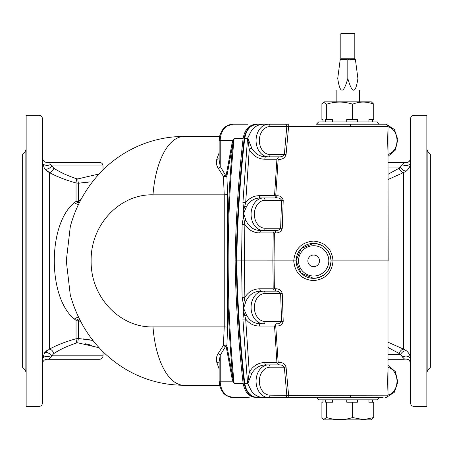 <?xml version="1.0" encoding="UTF-8"?>
<svg xmlns="http://www.w3.org/2000/svg" width="453" height="453" viewBox="0 0 453 453"><rect width="100%" height="100%" fill="white"/><g stroke="black" fill="none" stroke-linecap="round" stroke-linejoin="round"><path stroke-width="0.68" d="M427.881 369.92L427.881 151.806L430.35 154.28L430.35 367.445L427.881 369.92L426.856 372.389M414.042 115.255L426.856 115.255L426.856 406.471L414.042 406.471C411.919 406.262 410.752 405.101 410.548 402.977L410.548 118.748C410.752 116.631 411.919 115.464 414.042 115.255L414.042 406.471M410.548 363.583L410.548 363.583A4.66 4.655 -0 0 0 404.603 359.11L402.609 357.089A4.66 3.448 180 0 1 407.683 356.352A4.66 3.448 180 0 1 410.548 359.54C410.543 356.171 409.229 353.3 406.596 350.933L403.64 349.184L406.596 350.933A4.66 2.843 134.7 0 0 400.492 354.637L399.218 353.538L388 347.434M410.509 163.114L410.548 162.276M388 174.292L399.218 168.188L402.609 164.637A4.66 3.448 0 0 0 407.683 165.373A4.66 3.448 0 0 0 410.548 162.185C410.554 165.538 409.235 168.408 406.596 170.792L403.64 172.542L388 179.524M388 342.208L403.64 349.184L403.64 172.542A4.66 3.007 62.1 0 1 399.218 168.188M219.569 136.455L183.952 136.455A69.309 31.336 90 0 0 153.006 194.835C120.877 193.81 90.611 223.618 91.127 260.832C90.606 298.034 120.758 327.893 153.006 326.89A69.309 31.336 -90 0 0 183.952 385.271L219.569 385.271M227.548 327.321L226.891 345.667L226.041 345.112A3.494 2.667 97 0 1 226.075 345.916L231.959 377.932L232.887 381.194L220.232 381.194A16.308 12.491 -90 0 0 232.729 397.502L225.956 395.356L223.827 393.555L221.687 390.741L219.699 385.831L219.144 381.194L219.144 361.573L220.232 355.237L225.339 346.828L226.075 345.916L226.891 345.667L232.746 377.406A968.299 741.759 -90 0 1 232.746 144.32L226.891 176.058L227.548 194.405L227.548 327.321A4.66 0.742 -0.6 0 0 224.241 326.89L224.241 194.835L223.414 176.381L218.312 168.374C216.381 165.453 215.883 162.389 216.834 159.201L219.144 152.769M183.952 136.455C148.901 136.41 116.523 152.984 96.019 177.491C83.845 191.874 75.266 208.255 70.294 226.63L66.285 260.815L70.294 295.096C79.575 327.389 97.672 351.89 124.586 368.595C142.871 379.597 162.661 385.158 183.952 385.271M226.041 176.613A3.494 2.667 -97 0 0 226.075 175.809L226.891 176.058L226.041 176.613L223.414 176.381A3.494 1.659 -27 0 0 225.339 174.898L226.075 175.809L231.959 143.794L232.887 140.532L234.11 138.471L233.357 141.098A4.66 1.942 22.7 0 0 232.887 140.532L220.232 140.532L220.232 166.494L225.339 174.898M231.959 143.794A4.66 1.121 12 0 1 232.746 144.32L233.357 141.098M231.959 377.932A4.66 1.121 -12 0 0 232.746 377.406L233.357 380.628A4.66 1.942 -22.7 0 1 232.887 381.194L234.11 383.255L233.357 380.628M243.125 383.255C238.482 342.621 235.809 301.823 235.118 260.866C235.809 219.903 238.482 179.105 243.125 138.471L234.11 138.471A968.576 741.974 90 0 0 234.11 383.255L243.125 383.255C244.711 391.998 248.924 396.743 255.758 397.502L350.294 397.502L255.758 397.502M235.118 260.866L236.177 260.866C236.851 220.141 239.524 179.354 244.19 138.488L244.733 138.454C240.079 179.094 237.412 219.898 236.726 260.866C237.412 301.828 240.079 342.632 244.733 383.272C246.273 392.066 250.469 396.805 257.332 397.502L268.555 397.502A16.308 12.491 -90 0 1 256.064 381.194A16.308 12.491 -90 0 1 268.555 364.886L279.008 364.886C281.313 364.705 283.097 365.48 284.348 367.213L270.05 367.213A13.981 10.708 90 0 0 259.343 381.194A13.981 10.708 90 0 0 270.05 395.169A2.327 1.495 90 0 1 268.555 397.502L288.895 397.502L288.612 395.378L387.819 395.169M255.758 124.224L268.555 124.224L255.758 124.224C248.924 124.983 244.711 129.734 243.125 138.471M319.965 124.224L385.503 124.224M387.819 126.557L288.612 126.347L288.895 124.224L263.527 124.224C258.25 124.349 254.076 126.738 251.019 131.393A2.327 0.657 -149.2 0 0 251.087 131.404L247.768 138.086L251.817 148.278C255.107 153.805 259.773 156.659 265.826 156.84L268.555 156.84A16.308 12.491 -90 0 1 256.064 140.532A16.308 12.491 -90 0 1 268.555 124.224L283.425 124.224M219.144 140.532L220.232 140.532A16.308 12.491 90 0 1 232.729 124.224L225.956 126.37L223.827 128.176L221.687 130.991L219.699 135.894L219.144 140.532L219.144 160.152L220.232 166.494A3.494 1.993 -35.6 0 1 218.312 168.374M219.144 158.459A3.494 2.208 17.3 0 1 216.834 159.201M153.006 326.89L224.241 326.89L223.414 345.345L218.312 353.351C216.381 356.273 215.883 359.337 216.834 362.525L219.144 368.957M226.041 345.112L223.414 345.345A3.494 1.659 27 0 1 225.339 346.828M232.729 397.502L247.7 397.502L252.751 396.477M219.144 363.266A3.494 2.208 -17.3 0 0 216.834 362.525M219.144 381.194L220.232 381.194L220.232 355.237A3.494 1.993 35.6 0 0 218.312 353.351M78.488 317.236A9.32 6.257 -48.1 0 0 74.343 319.042C47.622 297.519 47.593 224.184 74.343 202.684A9.32 6.257 -131.9 0 0 78.488 204.49M89.807 181.891L78.46 183.222L76.047 182.955C65.753 180.113 56.857 176.642 49.36 172.542L44.513 168.776L42.452 162.384A4.66 2.973 180 0 0 45.408 165.147A4.66 2.973 180 0 0 50.521 164.405C46.959 161.466 46.959 161.466 50.521 164.405L53.782 168.188C60.102 172.327 67.769 175.866 76.789 178.793L70.289 176.574M42.582 357.666L42.452 359.348C42.452 366.03 42.452 366.03 42.452 359.348L44.513 352.955L49.36 349.184C56.801 345.107 65.696 341.636 76.047 338.77L78.46 338.504L92.916 340.452M81.121 322.423L78.46 320.129A9.32 6.585 0 0 0 76.047 320.35L74.343 319.042M74.343 202.684L76.047 201.375A9.32 6.585 180 0 0 78.46 201.596L81.121 199.309M38.958 406.471C41.081 406.262 42.248 405.101 42.452 402.977L42.452 118.748C42.248 116.631 41.081 115.464 38.958 115.255L38.958 406.471L26.144 406.471L26.144 115.255L38.958 115.255M79.241 202.938A9.32 6.359 -130.2 0 1 76.047 201.375L76.047 182.955A4.66 0.447 -76 0 1 76.789 178.793L77.831 178.907A4.66 0.629 -93.2 0 0 78.46 183.222L84.309 182.718M87.163 182.327L89.643 181.919M89.807 339.835L83.041 338.867M25.119 369.92L25.119 151.806L22.65 154.28L22.65 367.445L25.119 369.92L26.144 372.389M46.693 350.701L44.734 352.661M46.693 171.024L49.36 172.542A4.66 3.007 117.9 0 0 53.782 168.188M42.582 164.06L42.967 165.719M79.241 318.787A9.32 6.359 -49.8 0 0 76.047 320.35L76.047 338.77A4.66 0.447 76 0 0 76.789 342.932C67.718 345.888 60.051 349.422 53.782 353.538L58.652 350.69M79.654 319.608A9.32 5.368 -45.1 0 0 78.46 320.129L78.46 338.504A4.66 0.629 93.2 0 0 77.831 342.819L76.789 342.932M78.46 183.222L78.46 201.596A9.32 5.368 -134.9 0 0 79.654 202.117M64.258 173.941L58.771 171.104M77.831 178.907L99.179 173.941M99.53 162.434L48.278 162.434L99.53 162.434C101.653 162.638 102.82 163.805 103.024 165.928L51.693 165.928A4.66 2.514 147.1 0 1 48.063 168.782A4.66 2.514 147.1 0 1 44.513 168.776M49.451 163.046L48.935 162.763M48.403 162.582L47.978 162.497M64.252 347.791L70.379 345.118M49.36 172.542L49.36 349.184A4.66 3.007 62.1 0 1 53.782 353.538L50.521 357.321C46.959 360.26 46.959 360.26 50.521 357.321L49.451 358.68M85.419 343.776L91.931 345.322M98.884 347.672L77.831 342.819M99.53 359.291L48.278 359.291L99.53 359.291C101.653 359.087 102.82 357.921 103.024 355.798L51.693 355.798A4.66 2.514 -147.1 0 0 48.063 352.944A4.66 2.514 -147.1 0 0 44.513 352.955M42.452 359.348A4.66 2.973 180 0 1 45.408 356.579A4.66 2.973 180 0 1 50.521 357.321M404.603 359.11L404.603 359.11A4.66 4.615 90 0 1 403.312 359.291L388 359.291L403.312 359.291M401.845 355.764L402.609 357.089L400.492 354.637L401.834 355.752M402.609 357.089L403.249 358.198M403.833 358.731L404.291 358.991M399.218 353.538A4.66 3.007 117.9 0 1 403.64 349.184M402.609 164.637L404.603 162.616A4.66 4.655 180 0 0 410.548 158.142M403.312 162.434L388 162.434L403.312 162.434A4.66 4.615 90 0 1 404.603 162.616M403.232 163.544L402.638 164.569M406.596 170.792A4.66 2.843 45.3 0 1 400.492 167.095L388 167.095M283.425 397.502L319.965 397.502M244.19 138.488C245.509 129.977 249.892 125.221 257.332 124.224C250.458 124.932 246.262 129.677 244.733 138.454L247.531 138.442L247.672 138.035A2.327 0.334 -162 0 1 247.768 138.086M237.01 260.866L241.568 260.866L242.095 224.365L243.476 216.942L244.863 224.433L242.095 224.365M388 240.503L388 281.222M383.113 397.502L288.895 397.502M385.673 397.502C386.749 397.581 387.525 396.8 388 395.169L388 260.866L333.034 260.866C331.907 272.853 325.373 279.45 313.431 280.65C301.466 279.461 294.903 272.87 293.748 260.866C294.897 248.878 301.449 242.281 313.408 241.075C325.362 242.259 331.902 248.856 333.034 260.866L330.95 260.86M270.05 395.169L288.612 395.378L286.058 367.049L284.348 367.213L286.8 395.169A2.327 1.495 90 0 1 285.299 397.502M251.817 373.448L247.768 383.64A2.327 0.334 -18 0 1 247.672 383.691L249.263 372.275A2.327 0.43 27.8 0 0 251.817 373.448C255.107 367.921 259.773 365.067 265.826 364.886A2.327 0.985 90 0 1 264.841 362.491L276.925 362.491L274.541 326.052L275.209 325.339L275.73 325.917L278.17 362.451C282.089 361.998 284.716 363.533 286.058 367.049M279.008 364.886L278.487 364.886L277.621 363.159L278.17 362.451M276.925 362.491L277.621 363.159M274.541 326.052L259.275 326.052C253.771 325.956 249.241 323.618 245.673 319.037L242.91 319.144L243.737 311.721L245.673 319.037L249.263 372.275C252.893 365.967 258.085 362.711 264.841 362.491M247.768 383.64L251.087 390.322C254.127 394.982 258.272 397.377 263.527 397.502L257.332 397.502C250.039 396.715 245.662 391.958 244.19 383.238C239.512 342.134 236.84 301.341 236.177 260.866M251.087 390.322A2.327 0.657 -30.8 0 0 251.019 390.333L247.531 383.283L242.91 319.144M251.019 390.333C254.071 394.988 258.244 397.377 263.527 397.502L268.555 397.502M243.737 311.721L243.601 308.255L246.483 315.084C249.597 320.701 254.19 323.595 260.26 323.765L263.567 323.765A16.308 12.491 -90 0 1 251.075 307.457A16.308 12.491 -90 0 1 263.567 291.149A16.308 12.491 -90 0 1 263.601 291.149L275.288 291.149C277.627 290.934 279.405 291.709 280.628 293.482L265.096 293.482A2.327 1.495 -89.8 0 0 263.606 291.149A2.327 1.495 -89.8 0 0 263.601 291.149L274.173 291.149L273.754 289.382L273.187 288.804L272.882 260.866L273.187 232.927L273.754 232.344L274.354 232.955L274.042 260.866L274.354 288.771L273.754 289.382M259.275 326.052A2.327 0.985 90 0 1 260.26 323.765L263.567 323.765A2.327 1.495 90 0 0 265.067 321.437L281.573 321.437C280.56 323.221 278.912 324.003 276.641 323.765L276.109 323.765L275.209 325.339M246.483 315.084A2.327 0.498 -25.9 0 0 244.886 315.633M283.221 321.341L281.573 321.437L280.628 293.482L282.253 293.431L283.221 321.341C282.179 324.903 279.682 326.426 275.73 325.917M282.253 293.431C281.251 290.243 278.986 288.691 275.464 288.776L275.288 291.149M274.354 288.771L275.464 288.776M275.288 230.577L263.601 230.577A2.327 1.495 -90 0 0 263.606 230.577A2.327 1.495 -90 0 0 265.101 228.25L280.628 228.25C279.41 230.016 277.627 230.798 275.288 230.577L275.464 232.955L274.354 232.955M274.173 230.577L273.754 232.344M285.299 124.224A2.327 1.495 90 0 1 286.8 126.557L270.05 126.557A13.981 10.708 90 0 0 259.343 140.532A13.981 10.708 90 0 0 270.05 154.513L284.348 154.513L286.8 126.557L288.612 126.347L286.058 154.677L284.348 154.513C283.097 156.245 281.319 157.021 279.008 156.84L278.487 156.84L277.621 158.567L278.17 159.28L275.735 195.741L275.13 196.313L275.526 197.961L260.26 197.961L276.641 197.961C278.912 197.723 280.56 198.505 281.573 200.288L280.628 228.25L282.253 228.295C281.262 231.477 278.997 233.029 275.464 232.955M263.601 230.577A16.308 12.491 -90 0 1 263.567 230.577A16.308 12.491 -90 0 1 251.075 214.269A16.308 12.491 -90 0 1 263.567 197.961A2.327 1.495 90 0 1 265.067 200.288L283.221 200.385L282.253 228.295M276.641 197.961L276.84 195.741C280.316 195.656 282.44 197.202 283.221 200.385M275.735 195.741L276.84 195.741M275.13 196.313L274.541 195.673L276.925 159.235L264.841 159.235A2.327 0.985 90 0 1 265.826 156.84M277.621 158.567L276.925 159.235M264.841 159.235C258.085 159.014 252.893 155.753 249.263 149.456A2.327 0.43 152.2 0 1 251.817 148.278M244.886 206.092A2.327 0.498 -154.1 0 0 246.483 206.642C249.586 201.03 254.178 198.137 260.26 197.961A2.327 0.985 -90 0 1 259.275 195.673C253.765 195.77 249.235 198.108 245.673 202.689L243.737 210.005L242.91 202.587L245.673 202.689L249.263 149.456L247.672 138.035L251.019 131.393M257.332 124.224L263.527 124.224C258.278 124.349 254.133 126.744 251.087 131.404M242.91 202.587L247.531 138.442M286.058 154.677C284.722 158.193 282.094 159.728 278.17 159.28M278.487 156.84L268.555 156.84A2.327 1.495 90 0 0 270.05 154.513M388 129.264C387.643 136.63 387.615 143.318 388 151.806L388 126.557C387.621 124.977 386.845 124.201 385.673 124.224M259.275 195.673L274.541 195.673M246.483 206.642L243.601 213.471L245.968 220.458C249.003 226.97 253.884 230.345 260.611 230.577L259.626 232.927C253.425 232.785 248.504 229.954 244.863 224.433L244.337 260.866L244.863 297.293L242.095 297.361L241.568 260.866L296.041 260.86L301.166 273.221L313.578 278.335A17.474 17.457 -90 0 1 296.12 260.86A17.474 17.457 -90 0 1 313.578 243.391A17.474 17.457 -90 0 1 331.03 260.866A17.474 17.457 -90 0 1 313.578 278.335C324.178 277.298 329.999 271.477 331.035 260.866C329.999 250.249 324.178 244.427 313.578 243.391L301.171 248.504L296.041 260.86M243.737 210.005L243.476 216.942M273.187 232.927L259.626 232.927M260.566 230.577L263.606 230.577M245.968 220.458A2.327 0.368 -21.4 0 0 244.326 220.939M263.606 291.149L260.566 291.149L259.626 288.804C253.42 288.946 248.499 291.777 244.863 297.293L243.476 304.784L242.095 297.361M259.626 288.804L273.187 288.804M263.533 291.149L260.611 291.149C253.867 291.392 248.986 294.767 245.968 301.273L243.601 308.255L243.476 304.784M244.326 300.786A2.327 0.368 -158.6 0 0 245.968 301.273M265.826 364.886L268.555 364.886A2.327 1.495 90 0 1 270.05 367.213M318.691 399.829L376.936 399.829L318.691 399.891L316.364 397.502M263.527 124.224L268.555 124.224A2.327 1.495 -90 0 1 270.05 126.557M316.364 124.224L379.269 124.224L376.936 121.897L318.691 121.897L316.364 124.224M376.936 121.897L318.691 121.897M325.611 121.84L325.611 119.507L332.553 119.507L332.553 121.84M346.743 121.84L346.743 119.507L357.383 119.507L357.383 121.84M368.946 121.84L368.946 119.507L373.725 119.507L373.725 104.19C366.704 101.387 359.659 101.387 352.604 104.19C343.986 101.387 335.35 101.387 326.692 104.19L323.567 102.27L321.902 104.19L321.902 119.507L322.989 119.507L322.989 121.84M372.643 119.507L372.643 121.84M352.604 119.507L352.604 104.19M373.725 104.19L371.352 101.863L324.274 101.863L323.567 102.27M350.243 59.309L354.875 59.343L355.452 59.847L357.904 78.46C359.965 94.105 359.965 94.105 357.904 78.46C355.571 94.105 352.208 94.105 347.813 78.46C343.425 94.105 340.061 94.105 337.728 78.46C335.667 94.105 335.667 94.105 337.728 78.46L340.175 59.847A0.583 0.583 0 0 1 340.18 59.824M347.813 78.46L347.813 59.847L340.175 59.847L340.752 59.343A0.583 0.583 0 0 1 340.752 59.343L346.653 59.343A0.583 0.289 90 0 0 346.364 59.847M345.265 59.303L343.102 59.303M343.006 59.309L342.032 59.343M351.471 59.281L350.367 59.303M354.875 59.343L353.714 59.343L354.875 59.343A0.583 0.583 0 0 1 354.903 59.343M348.98 59.343L347.813 59.343L348.98 59.343A0.583 0.289 90 0 1 349.269 59.847L347.813 59.847L347.813 59.343M341.63 59.847A0.583 0.289 90 0 1 341.919 59.343L340.752 59.343M340.826 33.715L341.409 33.131L354.223 33.131L354.807 33.715L340.826 33.715L340.826 58.76L354.807 58.76L355.435 59.722M353.714 59.343A0.583 0.289 90 0 1 354.003 59.847L349.269 59.847M355.452 59.824A0.583 0.583 0 0 1 355.452 59.847L354.003 59.847M326.692 119.507L326.692 104.19M307.864 260.866A5.827 5.821 90 0 0 316.59 265.905A5.827 5.821 90 0 0 316.59 255.82A5.827 5.821 90 0 0 307.864 260.866M322.989 399.891L322.989 402.219L321.902 402.219L321.902 417.536L323.567 419.455L326.692 417.536L326.692 402.219L332.553 402.219L332.553 399.891M325.611 399.891L325.611 402.219L326.692 402.219M346.743 399.891L346.743 402.219L352.604 402.219L352.604 417.536C343.986 420.339 335.35 420.339 326.692 417.536M357.383 399.891L357.383 402.219L352.604 402.219M368.946 399.891L368.946 402.219L373.725 402.219L373.725 417.536L363.595 419.665L352.604 417.536M372.643 399.891L372.643 402.219M323.567 419.455L324.274 419.869L371.352 419.869L373.725 417.536M227.548 194.405A4.66 0.742 0.6 0 1 224.241 194.835L153.006 194.835M388 354.637L400.492 354.637M247.531 383.283L244.19 383.238M350.452 395.169L350.294 397.502M388 394.988A13.981 10.708 90 0 0 396.992 381.194A13.981 10.708 90 0 0 388 367.394M265.096 293.482A13.981 10.708 90 0 0 254.359 307.44A13.981 10.708 90 0 0 265.067 321.437M350.288 124.224L350.446 126.557M388 154.331A13.981 10.708 90 0 0 396.992 140.532A13.981 10.708 90 0 0 388 126.738M265.067 200.288A13.981 10.708 90 0 0 254.359 214.292A13.981 10.708 90 0 0 265.101 228.25M388.164 260.866L388 151.806M328.81 260.866A15.142 15.13 90 0 0 306.115 247.751A15.142 15.13 90 0 0 306.115 273.98A15.142 15.13 90 0 0 328.81 260.866M427.881 151.806L426.856 149.337M232.729 124.224L247.7 124.224M25.119 151.806L26.144 149.337M103.024 165.928L103.024 169.966M42.452 157.859C42.837 161.002 44.609 162.536 47.78 162.468L48.278 162.434M103.024 351.76L103.024 355.798M42.452 363.872C42.837 360.724 44.609 359.189 47.78 359.257L48.278 359.291M410.548 363.663C410.067 360.277 408.13 358.776 404.733 359.15L403.578 359.291M410.548 158.063C410.067 161.449 408.13 162.95 404.733 162.576L403.578 162.434M386.443 397.372L394.399 392.236L397.802 382.145L395.367 371.636L388 365.384M388 392.468C387.575 386.188 387.745 373.923 388 369.92M386.443 124.354L394.399 129.49L397.802 139.581L395.367 150.09L388 156.342M376.936 399.829L379.269 397.502M336.166 90.311L336.166 101.863M359.461 90.311L359.461 101.863M340.826 58.76L340.192 59.722M354.807 33.715L354.807 58.76"/></g></svg>
